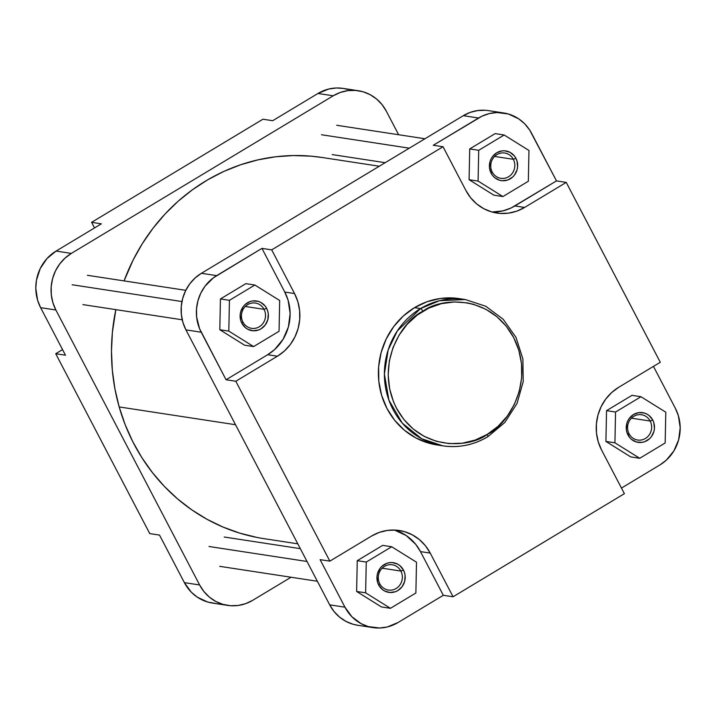 <?xml version="1.0" encoding="UTF-8"?>
<svg xmlns="http://www.w3.org/2000/svg" width="716" height="716" viewBox="0 0 716 716"><rect width="100%" height="100%" fill="white"/><g stroke="black" fill="none" stroke-linecap="round" stroke-linejoin="round"><path stroke-width="1.07" d="M459.556 298.67L454.105 298.044L440.447 298.474L427.085 301.713L414.528 307.656L420.534 308.569A2.962 0.797 59 0 1 422.879 311.299C438.729 298.5 489.055 292.486 513.676 337.558C536.687 383.597 505.666 426.539 487.229 434.388C471.37 447.178 421.044 453.192 396.431 408.12C373.421 362.081 404.442 319.139 422.879 311.299A2.962 0.797 -121 0 0 420.534 308.569L397.344 330.89L388.161 349.999L384.394 374.092L388.904 400.128L402.258 423.12L421.715 438.765L442.864 445.835A73.999 69.559 -81.3 0 1 385.396 386.559A73.999 69.559 -81.3 0 1 420.534 308.569L414.528 307.656A73.999 69.559 98.7 0 0 379.399 385.647A73.999 69.559 98.7 0 0 436.867 444.922L442.864 445.835C458.705 448.1 473.67 445.075 487.757 436.769A2.962 0.797 -121 0 0 487.229 434.388L475.173 440.08L462.348 443.204L449.236 443.616L436.357 441.307L424.185 436.366L413.204 428.982L403.833 419.451L396.431 408.12L393.558 401.918L389.62 388.734L388.188 374.942L389.325 361.07L392.995 347.645L399.045 335.195L407.243 324.187L417.285 315.049L428.777 308.131L441.28 303.7L454.311 301.928L467.369 302.886L473.75 304.372L485.913 309.312L496.895 316.696L506.266 326.236L513.676 337.558L518.823 350.249L521.525 363.8L521.669 377.699L519.252 391.41L514.374 404.415L507.214 416.202L498.05 426.324L487.229 434.388A2.962 0.797 59 0 1 487.766 436.769A2.962 0.797 59 0 1 487.569 436.805A2.962 0.797 -121 0 0 487.766 436.769L504.789 422.512L516.997 403.52L523.217 381.61L522.877 358.85L515.994 337.397L503.214 319.282L485.743 306.242L465.239 299.539L439.508 300.711L420.534 308.569A73.999 69.559 -81.3 0 1 465.239 299.539L459.233 298.617A73.999 69.559 98.7 0 0 414.528 307.656L403.26 316.051L393.71 326.594L386.255 338.874L381.163 352.424L378.648 366.708L378.8 381.189L381.619 395.304L386.98 408.523L394.695 420.319L404.459 430.262L415.898 437.95L428.571 443.088L437.172 444.967M650.164 421.035A12.79 12.02 98.7 0 0 633.812 416.309A12.79 12.02 98.7 0 0 629.051 433.744L627.968 434.961A15.018 14.114 -81.3 0 1 633.553 414.492A15.018 14.114 -81.3 0 1 652.75 420.05L650.164 421.035L631.431 418.171L650.164 421.035A12.79 12.02 -81.3 0 1 649.439 434.567A12.79 12.02 -81.3 0 1 637.67 440.036A12.79 12.02 -81.3 0 1 629.051 433.744A12.79 12.02 -81.3 0 1 629.776 420.211A12.79 12.02 -81.3 0 1 641.536 414.743A12.79 12.02 -81.3 0 1 650.164 421.035L652.75 420.05L653.833 422.726L654.442 428.535L653.932 431.435L651.381 436.671L649.448 438.81L644.606 441.718L641.894 442.381L636.408 441.978L631.512 439.373L629.534 437.36L626.876 432.285L626.303 429.421L626.786 423.577L627.816 420.829L629.328 418.341L633.553 414.492L638.815 412.631L644.311 413.034L646.879 414.081L649.206 415.638L652.75 420.05A15.018 14.114 -81.3 0 1 647.157 440.519A15.018 14.114 -81.3 0 1 627.968 434.961L629.051 433.744A12.79 12.02 98.7 0 0 645.402 438.469A12.79 12.02 98.7 0 0 650.164 421.035M400.87 571.064A12.79 12.02 98.7 0 0 384.528 566.329A12.79 12.02 98.7 0 0 379.757 583.764L378.675 584.99A15.018 14.114 -81.3 0 1 384.268 564.521A15.018 14.114 -81.3 0 1 403.457 570.07L400.87 571.064L382.138 568.2L400.87 571.064A12.79 12.02 -81.3 0 1 400.155 584.587A12.79 12.02 -81.3 0 1 388.385 590.056A12.79 12.02 -81.3 0 1 379.757 583.764A12.79 12.02 -81.3 0 1 380.482 570.24A12.79 12.02 -81.3 0 1 392.252 564.772A12.79 12.02 -81.3 0 1 400.87 571.064L403.457 570.07L404.549 572.755L405.122 575.619L404.638 581.455L402.097 586.699L397.872 590.539L395.322 591.747L389.835 592.49L384.546 590.96L382.219 589.402L378.675 584.99L377.592 582.305L376.983 576.505L377.493 573.606L380.044 568.361L381.977 566.222L386.819 563.313L389.522 562.66L392.296 562.57L397.595 564.101L399.913 565.658L403.457 570.07A15.018 14.114 -81.3 0 1 397.872 590.539A15.018 14.114 -81.3 0 1 378.675 584.99L379.757 583.764A12.79 12.02 98.7 0 0 396.109 588.498A12.79 12.02 98.7 0 0 400.87 571.064M513.336 159.31A12.79 12.02 98.7 0 0 496.985 154.584A12.79 12.02 98.7 0 0 492.223 172.019L491.14 173.236A15.018 14.114 -81.3 0 1 496.725 152.768A15.018 14.114 -81.3 0 1 515.923 158.317L513.336 159.31L494.604 156.446L513.336 159.31A12.79 12.02 -81.3 0 1 512.611 172.842A12.79 12.02 -81.3 0 1 500.842 178.311A12.79 12.02 -81.3 0 1 492.223 172.019A12.79 12.02 -81.3 0 1 492.948 158.487A12.79 12.02 -81.3 0 1 504.708 153.018A12.79 12.02 -81.3 0 1 513.336 159.31L515.923 158.317L517.006 161.002L517.614 166.801L517.095 169.701L514.553 174.946L512.62 177.085L507.778 179.993L502.301 180.736L499.58 180.253L494.684 177.649L492.706 175.626L491.14 173.236L489.476 167.687L489.959 161.852L490.988 159.104L492.501 156.616L496.725 152.768L501.988 150.906L504.762 150.816L510.052 152.347L514.357 155.927L515.923 158.317A15.018 14.114 -81.3 0 1 510.329 178.785A15.018 14.114 -81.3 0 1 491.14 173.236L492.223 172.019A12.79 12.02 98.7 0 0 508.575 176.745A12.79 12.02 98.7 0 0 513.336 159.31M264.043 309.339A12.79 12.02 98.7 0 0 247.7 304.604A12.79 12.02 98.7 0 0 242.93 322.039L241.847 323.256A15.018 14.114 -81.3 0 1 247.441 302.796A15.018 14.114 -81.3 0 1 266.629 308.345L264.043 309.339L245.311 306.475L264.043 309.339A12.79 12.02 -81.3 0 1 263.327 322.862A12.79 12.02 -81.3 0 1 251.558 328.331A12.79 12.02 -81.3 0 1 242.93 322.039A12.79 12.02 -81.3 0 1 243.655 308.515A12.79 12.02 -81.3 0 1 255.424 303.047A12.79 12.02 -81.3 0 1 264.043 309.339L266.629 308.345L267.721 311.03L268.294 313.894L267.811 319.73L265.269 324.966L261.045 328.814L258.494 330.013L253.008 330.765L247.718 329.235L245.391 327.668L241.847 323.256L240.764 320.58L240.155 314.772L240.665 311.881L243.216 306.636L245.149 304.497L249.982 301.588L252.694 300.926L258.19 301.329L260.767 302.376L265.063 305.947L266.629 308.345A15.018 14.114 -81.3 0 1 261.045 328.814A15.018 14.114 -81.3 0 1 241.847 323.256L242.93 322.039A12.79 12.02 98.7 0 0 259.281 326.773A12.79 12.02 98.7 0 0 264.043 309.339M487.569 436.805A73.999 69.559 -81.3 0 1 442.864 445.835M503.643 112.949L488.384 110.613A41.519 39.031 98.7 0 0 463.297 115.679L201.411 273.288L216.662 275.624L201.411 273.288A41.519 39.031 98.7 0 0 185.945 329.888L201.205 332.224A41.519 39.031 -81.3 0 1 216.662 275.624L261.949 248.371L213.395 277.817L204.982 286.257L200.793 293.148L197.947 300.747L196.533 308.757L196.614 316.884L199.531 328.599L226.059 379.766L267.668 354.724L274.667 349.506L283.097 339.259L288.396 326.917L290.123 313.536L288.118 300.272L284.78 292.056L261.949 248.371L271.704 249.866L443.034 146.753L465.874 190.438A45.976 43.211 -81.3 0 0 496.859 213.055A45.976 43.211 -81.3 0 0 524.631 207.443L566.24 182.401L556.484 180.906L514.876 205.948L524.631 207.443L514.876 205.948A45.976 43.211 98.7 0 1 492.026 212.008L502.972 210.862L511.063 207.998L556.484 180.906L529.625 129.945L524.703 123.814L518.724 118.847L508.297 113.969L496.931 112.537L489.314 113.576L482.011 116.171L433.278 145.267L478.557 118.015A41.519 39.031 -81.3 0 1 503.643 112.949A41.519 39.031 -81.3 0 1 531.63 133.373L556.484 180.906L566.24 182.401L660.286 362.278L618.669 387.32L611.67 392.547L605.736 399.089L601.109 406.724L597.95 415.137L596.383 424.006L596.473 433.001L598.227 441.772L601.556 449.988L624.397 493.673L453.067 596.777L430.226 553.092L425.438 545.762L419.37 539.587L412.264 534.816L404.388 531.621L396.046 530.126L387.571 530.395L379.265 532.409L371.461 536.096L329.852 561.138L235.815 381.252L277.423 356.21L284.422 350.992L290.356 344.441L294.992 336.815L298.151 328.402L299.718 319.533L299.619 310.529L297.874 301.758L294.536 293.551L271.704 249.866L443.034 146.753L465.874 190.438L470.663 197.777L476.731 203.944L483.837 208.723L491.704 211.918L500.045 213.413L508.53 213.144L516.836 211.131L524.631 207.443L566.24 182.401L660.286 362.278L618.669 387.32A45.976 43.211 -81.3 0 0 601.556 449.988L624.397 493.673L453.067 596.777L443.311 595.291L420.471 551.606L415.683 544.267L406.178 535.523L394.632 530.126M469.087 179.707L469.714 148.928L495.15 133.624L504.153 134.993L478.718 150.306L478.091 181.085L502.9 196.56L528.336 181.255L528.963 150.467L504.153 134.993L478.718 150.306L469.714 148.928L495.15 133.624L504.153 134.993L528.963 150.467L528.336 181.255L502.9 196.56L493.897 195.182L469.087 179.707L469.714 148.928L478.718 150.306L478.091 181.085L469.087 179.707L478.091 181.085L502.9 196.56L493.897 195.182L469.087 179.707M219.803 329.736L220.43 298.948L245.865 283.643L254.869 285.022L229.433 300.326L228.807 331.114L253.616 346.58L279.052 331.275L279.679 300.496L254.869 285.022L229.433 300.326L220.43 298.948L245.865 283.643L254.869 285.022L279.679 300.496L279.052 331.275L253.616 346.58L244.604 345.21L219.803 329.736L220.43 298.948L229.433 300.326L228.807 331.114L219.803 329.736L228.807 331.114L253.616 346.58L244.604 345.21L219.803 329.736M485.511 110.291L477.849 110.532L470.349 112.349L463.297 115.679L201.411 273.288L195.083 278.005L189.722 283.921L185.542 290.812L182.687 298.411L181.273 306.43L181.363 314.557L182.938 322.477L185.945 329.888L201.205 332.224L226.059 379.766L235.815 381.252L329.852 561.138L320.097 559.644L344.951 607.186L351.887 616.745L361.177 623.699L368.293 626.581L379.65 628.013L387.267 626.974L398.024 622.535L443.311 595.291L453.067 596.777L430.226 553.092L420.471 551.606A45.976 43.211 98.7 0 0 394.31 530.037M356.631 591.461L357.257 560.682L382.693 545.368L391.697 546.747L366.261 562.06L365.634 592.839L390.444 608.314L415.88 593L416.506 562.221L391.697 546.747L366.261 562.06L357.257 560.682L382.693 545.368L391.697 546.747L416.506 562.221L415.88 593L390.444 608.314L381.431 606.935L356.631 591.461L357.257 560.682L366.261 562.06L365.634 592.839L356.631 591.461L365.634 592.839L390.444 608.314L381.431 606.935L356.631 591.461M621.47 488.07L659.919 464.926L666.247 460.218L673.854 450.964L678.643 439.812L680.2 427.721L678.392 415.745L675.376 408.335L653.457 366.395L675.376 408.335A41.519 39.031 -81.3 0 1 659.919 464.926L621.47 488.07M630.724 456.906L605.915 441.441L606.542 410.653L631.977 395.348L640.981 396.727L615.545 412.031L614.919 442.81L639.728 458.285L665.164 442.98L665.79 412.201L640.981 396.727L631.977 395.348L606.542 410.653L615.545 412.031L614.919 442.81L605.915 441.441L606.542 410.653L615.545 412.031L640.981 396.727L665.79 412.201L665.164 442.98L639.728 458.285L630.724 456.906L605.915 441.441L614.919 442.81L639.728 458.285L630.724 456.906M463.297 115.679L478.557 118.015L463.297 115.679M372.947 627.61A41.519 39.031 -81.3 0 0 398.024 622.535L443.311 595.291L420.471 551.606L430.226 553.092A45.976 43.211 -81.3 0 0 399.233 530.484A45.976 43.211 -81.3 0 0 371.461 536.096L329.852 561.138L320.097 559.644L344.951 607.186L329.691 604.85L185.945 329.888L329.691 604.85A41.519 39.031 98.7 0 0 357.687 625.274L372.947 627.61A41.519 39.031 -81.3 0 1 344.951 607.186L329.691 604.85L334.023 611.473L339.5 617.049L345.918 621.363L353.033 624.254L357.857 625.301M443.034 146.753L433.278 145.267L443.034 146.753M294.536 293.551A45.976 43.211 -81.3 0 1 277.423 356.21L267.668 354.724A45.976 43.211 98.7 0 0 284.78 292.056L294.536 293.551L284.78 292.056L261.949 248.371L271.704 249.866L294.536 293.551M235.815 381.252L226.059 379.766L267.668 354.724L277.423 356.21L235.815 381.252M257.16 537.465L239.887 533.178L223.132 527.101L207.049 519.306L191.799 509.855L177.514 498.846L164.349 486.388L152.419 472.596L141.84 457.605L132.72 441.557L125.139 424.615L119.178 406.93A192.783 181.211 98.7 0 1 115.831 309.643L112.394 332.296L111.481 351.18L112.314 370.038L114.891 388.681L119.178 406.93L235.519 424.722L119.178 406.93A192.783 181.211 98.7 0 0 263.828 538.629L297.784 543.82M322.307 157.52L311.165 156.178L293.372 155.551L275.588 156.786L257.966 159.865L240.674 164.752L223.893 171.401L207.774 179.761L192.479 189.731L178.15 201.232L164.931 214.147L152.938 228.35L142.296 243.709L133.104 260.069L124.083 280.896A192.783 181.211 98.7 0 1 322.102 157.484L379.301 166.228M215.23 603.382L207.703 602.031L197.276 597.153L191.297 592.186L184.37 582.627L199.621 584.963L203.953 591.586L209.43 597.162L215.847 601.476L222.962 604.367L230.489 605.709L238.151 605.467L245.651 603.651L252.703 600.321L291.045 577.239L252.703 600.321A41.519 39.031 -81.3 0 1 227.616 605.387A41.519 39.031 -81.3 0 1 199.621 584.963L55.875 310.001L40.624 307.665L65.469 355.208L40.624 307.665L37.608 300.255L35.8 288.28L36.462 280.162L40.212 268.59L46.943 258.61L56.081 251.074L101.359 223.822L56.081 251.074A41.519 39.031 98.7 0 0 40.624 307.665L55.875 310.001A41.519 39.031 -81.3 0 1 71.34 253.401L56.081 251.074L71.34 253.401L333.226 95.792A41.519 39.031 -81.3 0 1 358.313 90.726A41.519 39.031 -81.3 0 1 386.309 111.15L398.642 134.742L386.309 111.15L381.977 104.527L376.5 98.951L370.082 94.637L362.967 91.746L355.44 90.404L347.779 90.637L340.279 92.462L333.226 95.792L317.976 93.465L328.733 89.026L336.35 87.987L343.089 88.399M358.313 90.726L343.054 88.39A41.519 39.031 98.7 0 0 317.976 93.465L272.689 120.709L317.976 93.465L333.226 95.792L71.34 253.401L65.013 258.118L59.652 264.034L55.472 270.925L52.617 278.524L51.203 286.543L51.292 294.661L52.868 302.591L55.875 310.001L199.621 584.963L184.37 582.627L159.516 535.094L184.37 582.627A41.519 39.031 98.7 0 0 212.357 603.051L227.616 605.387M343.984 88.542L347.707 89.419M262.933 119.223L91.603 222.327L94.53 227.93L91.603 222.327L101.359 223.822L91.603 222.327L262.933 119.223L272.689 120.709L262.933 119.223M62.543 349.605L55.714 353.722L149.76 533.599L159.516 535.094L149.76 533.599L55.714 353.722L62.543 349.605M65.469 355.208L55.714 353.722L65.469 355.208M409.31 148.176L321.457 134.742L409.31 148.176M181.954 301.552L72.164 284.762L181.954 301.552M307.021 561.478L208.991 546.496L307.021 561.478M332.197 154.584L385.199 162.684M336.681 125.264L424.955 138.761M82.904 304.604L182.231 319.792M87.388 275.293L185.775 290.329M219.731 566.338L317.358 581.258M224.215 537.018L300.317 548.653"/></g></svg>
